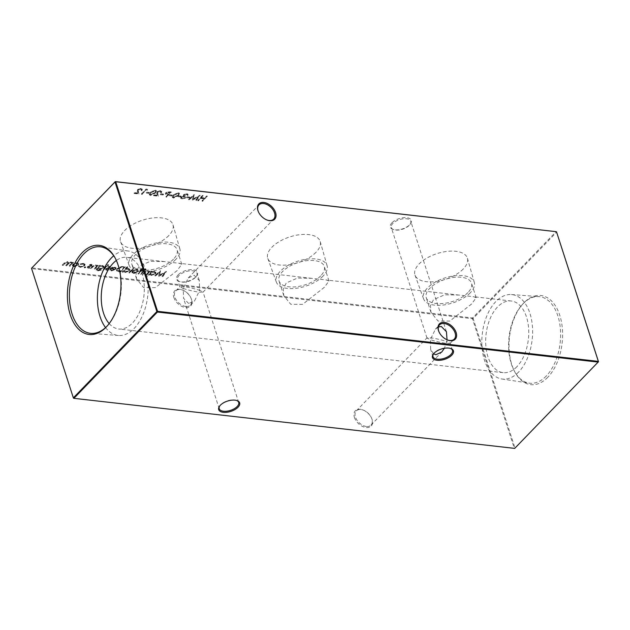 <?xml version="1.0" encoding="UTF-8"?>
<svg xmlns="http://www.w3.org/2000/svg" width="630" height="630" viewBox="0 0 630 630"><rect width="100%" height="100%" fill="white"/><g stroke="black" fill="none" stroke-linecap="round" stroke-linejoin="round"><path stroke-width="0.47" stroke-dasharray="3.15 2.36" d="M391.986 222.752A11.017 5.41 162.1 0 0 393.104 229.454A11.017 5.41 162.1 0 0 409.658 224.76A11.017 5.41 162.1 0 0 410.413 223.863A11.017 5.41 162.1 0 0 406.051 217.618A11.017 5.41 162.1 0 0 391.986 222.752M409.232 225.335A10.23 5.024 -17.9 0 1 393.868 229.698A10.23 5.024 -17.9 0 1 391.301 227.548A10.23 5.024 -17.9 0 1 392.829 223.477A10.23 5.024 -17.9 0 1 403.137 218.807A10.23 5.024 -17.9 0 1 410.768 221.264A10.23 5.024 -17.9 0 1 409.941 224.508A10.23 5.024 -17.9 0 1 409.232 225.335M178.219 274.806A11.017 5.41 162.1 0 0 179.329 281.508A11.017 5.41 162.1 0 0 195.883 276.806A11.017 5.41 162.1 0 0 196.647 275.916A11.017 5.41 162.1 0 0 192.276 269.671A11.017 5.41 162.1 0 0 178.219 274.806M195.457 277.389A10.23 5.024 -17.9 0 1 180.093 281.752A10.23 5.024 -17.9 0 1 177.526 279.602A10.23 5.024 -17.9 0 1 179.054 275.53A10.23 5.024 -17.9 0 1 189.362 270.861A10.23 5.024 -17.9 0 1 196.993 273.318A10.23 5.024 -17.9 0 1 196.166 276.562A10.23 5.024 -17.9 0 1 195.457 277.389M450.269 348.374A10.23 5.024 162.1 0 0 449.907 348.248A10.23 5.024 162.1 0 0 434.542 352.611A10.23 5.024 162.1 0 0 433.834 353.438A10.23 5.024 162.1 0 0 433.613 353.761M236.502 400.428A10.23 5.024 162.1 0 0 236.132 400.302A10.23 5.024 162.1 0 0 220.768 404.665A10.23 5.024 162.1 0 0 220.059 405.492A10.23 5.024 162.1 0 0 219.839 405.807M438.952 331.766A10.23 6.552 44.1 0 0 439.039 331.978A10.23 6.552 44.1 0 0 447.166 339.846A10.23 6.552 44.1 0 0 447.387 339.924M258.387 211.782A10.23 6.552 44.1 0 0 258.481 211.995A10.23 6.552 44.1 0 0 266.6 219.862A10.23 6.552 44.1 0 0 266.821 219.941M185.834 306.487A10.23 6.552 -135.9 0 1 174.896 297.077A10.23 6.552 -135.9 0 1 175.746 290.895A10.23 6.552 -135.9 0 1 180.361 289.532A10.23 6.552 -135.9 0 1 182.834 290.154A10.23 6.552 -135.9 0 1 190.961 298.022A10.23 6.552 -135.9 0 1 191.299 298.943A10.23 6.552 -135.9 0 1 190.449 305.125A10.23 6.552 -135.9 0 1 185.834 306.487M173.849 297.439A11.017 7.056 44.1 0 0 185.63 307.574A11.017 7.056 44.1 0 0 191.512 299.447A11.017 7.056 44.1 0 0 191.142 298.455A11.017 7.056 44.1 0 0 182.393 289.989A11.017 7.056 44.1 0 0 173.849 297.439M366.4 426.471A10.23 6.552 -135.9 0 1 355.462 417.06A10.23 6.552 -135.9 0 1 356.312 410.878A10.23 6.552 -135.9 0 1 360.927 409.516A10.23 6.552 -135.9 0 1 363.4 410.138A10.23 6.552 -135.9 0 1 371.519 418.005A10.23 6.552 -135.9 0 1 371.865 418.926A10.23 6.552 -135.9 0 1 371.015 425.108A10.23 6.552 -135.9 0 1 366.4 426.471M354.414 417.422A11.017 7.056 44.1 0 0 366.195 427.557A11.017 7.056 44.1 0 0 372.078 419.43A11.017 7.056 44.1 0 0 371.708 418.438A11.017 7.056 44.1 0 0 362.959 409.965A11.017 7.056 44.1 0 0 354.414 417.422M188.709 303.518L183.558 298.289L183.236 288.461L179.849 286.792L183.236 286.563C188.701 287.304 194.174 288.556 199.639 290.328L194.583 300.849L188.709 303.518M183.236 288.461C188.701 290.233 194.174 291.485 199.639 292.225L203.025 291.997L199.639 290.328L199.316 280.5L194.166 275.271L188.291 277.94L183.236 288.461M433.558 353.839L430.684 349.5L430.361 339.672L426.975 338.003L430.361 337.774C435.826 338.515 441.299 339.767 446.765 341.539L444.41 348.28M438.425 326.97L435.417 329.151L430.361 339.672C435.826 341.444 441.299 342.696 446.765 343.437L450.151 343.208L446.765 341.539L447.04 339.783M463.223 269.01A27.531 13.529 -17.9 0 1 435.7 281.539A27.531 13.529 -17.9 0 1 415.02 275.176A27.531 13.529 -17.9 0 1 419.068 263.994A27.531 13.529 -17.9 0 1 447.032 251.401A27.531 13.529 -17.9 0 1 467.413 258.253A27.531 13.529 -17.9 0 1 463.223 269.01M470.256 292.84A26.673 13.104 -17.9 0 1 443.591 304.983A26.673 13.104 -17.9 0 1 423.565 298.817A26.673 13.104 -17.9 0 1 427.487 287.989A26.673 13.104 -17.9 0 1 454.569 275.79A26.673 13.104 -17.9 0 1 474.311 282.429A26.673 13.104 -17.9 0 1 470.256 292.84M467.925 292.58A23.767 11.671 -17.9 0 1 443.977 303.416A23.767 11.671 -17.9 0 1 426.258 297.714A23.767 11.671 -17.9 0 1 429.817 288.249A23.767 11.671 -17.9 0 1 453.758 277.413A23.767 11.671 -17.9 0 1 471.484 283.106A23.767 11.671 -17.9 0 1 467.925 292.58M471.61 303.991L449.804 321.079L437.992 321.009L430.959 312.283L430.447 305.597L433.503 299.659L444.717 294.777L458.987 295.06L473.571 296.714L476.185 297.675L471.61 303.991M316.016 252.291A27.531 13.529 -17.9 0 1 288.485 264.82A27.531 13.529 -17.9 0 1 267.805 258.457A27.531 13.529 -17.9 0 1 271.861 247.275A27.531 13.529 -17.9 0 1 299.817 234.683A27.531 13.529 -17.9 0 1 320.205 241.534A27.531 13.529 -17.9 0 1 316.016 252.291M323.04 276.121A26.673 13.104 -17.9 0 1 296.384 288.264A26.673 13.104 -17.9 0 1 276.349 282.098A26.673 13.104 -17.9 0 1 280.271 271.262A26.673 13.104 -17.9 0 1 307.361 259.072A26.673 13.104 -17.9 0 1 327.104 265.71A26.673 13.104 -17.9 0 1 323.04 276.121M320.709 275.861A23.767 11.671 -17.9 0 1 296.769 286.697A23.767 11.671 -17.9 0 1 279.043 280.996A23.767 11.671 -17.9 0 1 282.602 271.53A23.767 11.671 -17.9 0 1 306.55 260.686A23.767 11.671 -17.9 0 1 324.269 266.388A23.767 11.671 -17.9 0 1 320.709 275.861M324.395 287.272L302.589 304.361L290.784 304.29L283.752 295.565L283.232 288.879L286.296 282.941L297.502 278.058L311.779 278.342L326.364 279.996L328.978 280.956L324.395 287.272M168.801 235.573A27.531 13.529 -17.9 0 1 141.278 248.102A27.531 13.529 -17.9 0 1 120.598 241.739A27.531 13.529 -17.9 0 1 124.645 230.556A27.531 13.529 -17.9 0 1 152.61 217.964A27.531 13.529 -17.9 0 1 172.99 224.816A27.531 13.529 -17.9 0 1 168.801 235.573M175.833 259.402A26.673 13.104 -17.9 0 1 149.168 271.546A26.673 13.104 -17.9 0 1 129.142 265.38A26.673 13.104 -17.9 0 1 133.064 254.544A26.673 13.104 -17.9 0 1 160.146 242.353A26.673 13.104 -17.9 0 1 179.889 248.992A26.673 13.104 -17.9 0 1 175.833 259.402M173.502 259.143A23.767 11.671 -17.9 0 1 149.562 269.979A23.767 11.671 -17.9 0 1 131.835 264.277A23.767 11.671 -17.9 0 1 135.395 254.811A23.767 11.671 -17.9 0 1 159.335 243.968A23.767 11.671 -17.9 0 1 177.061 249.669A23.767 11.671 -17.9 0 1 173.502 259.143M177.188 270.553L155.382 287.642L143.569 287.571L136.537 278.838L136.025 272.16L139.08 266.222L150.294 261.34L164.564 261.615L179.148 263.277L181.763 264.238L177.188 270.553M547.824 377.252A44.848 26.491 96.5 0 1 515.167 372.558A44.848 26.491 96.5 0 1 522.979 303.794A44.848 26.491 96.5 0 1 523.813 302.904A44.848 26.491 96.5 0 1 559.779 315.323A44.848 26.491 96.5 0 1 547.824 377.252M546.265 376.031A43.541 25.712 96.5 0 1 529.137 383.127A43.541 25.712 96.5 0 1 514.56 371.472A43.541 25.712 96.5 0 1 522.144 304.723A43.541 25.712 96.5 0 1 522.955 303.857A43.541 25.712 96.5 0 1 538.957 296.628A43.541 25.712 96.5 0 1 560.338 328.325A43.541 25.712 96.5 0 1 546.265 376.031M518.6 372.07A42.517 25.113 96.5 0 1 501.874 379A42.517 25.113 96.5 0 1 482.013 347.28A42.517 25.113 96.5 0 1 495.834 301.589A42.517 25.113 96.5 0 1 511.466 294.533A42.517 25.113 96.5 0 1 532.342 325.489A42.517 25.113 96.5 0 1 518.6 372.07M105.564 327.584A42.517 25.113 -83.5 0 0 118.535 335.467A42.517 25.113 -83.5 0 0 134.166 328.411A42.517 25.113 -83.5 0 0 147.987 282.72A42.517 25.113 -83.5 0 0 128.126 251A42.517 25.113 -83.5 0 0 113.723 255.772M109.179 323.592A36.067 21.302 -83.5 0 0 118.716 329.002A36.067 21.302 -83.5 0 0 132.442 323.064A36.067 21.302 -83.5 0 0 144.136 283.925A36.067 21.302 -83.5 0 0 126.851 257.339A36.067 21.302 -83.5 0 0 116.345 260.466M516.868 366.723A36.067 21.302 96.5 0 1 503.149 372.661A36.067 21.302 96.5 0 1 485.864 346.075A36.067 21.302 96.5 0 1 497.558 306.936A36.067 21.302 96.5 0 1 511.284 300.998A36.067 21.302 96.5 0 1 528.562 327.584A36.067 21.302 96.5 0 1 516.868 366.723M85.467 267.183L85.27 266.718L84.294 267.057L84.491 267.522L85.467 267.183L85.27 266.718L85.412 267.151L84.436 267.49L84.294 267.057L84.633 267.955L85.609 267.624L85.467 267.183M94.933 268.64L98.343 265.112L97.051 265.466L97.24 266.112L95.831 264.757L92.185 266.325L90.436 268.128L91.067 268.199L93.523 265.75L95.516 265.206L96.358 266.332L94.303 268.569L95.075 269.073L98.343 265.112M98.485 265.545L97.24 266.112L95.965 265.191L92.319 266.766L90.578 268.561L91.208 268.632L93.665 266.183L95.658 265.639L96.5 266.774L96.445 265.766L96.5 266.774L94.445 269.002L94.303 268.569M108.407 265.025L108.187 264.584L107.242 264.891L107.47 265.325L108.407 265.025L108.187 264.584L108.329 265.017L107.384 265.325L107.242 264.891L107.612 265.758L108.549 265.458L108.407 265.025M99.816 265.962L100.414 265.348L99.784 265.277L97.075 268.073L96.217 269.175L96.311 270.144L96.217 269.175L97.65 270.459L101.343 269.64L98.13 270.034L96.886 269.435L97.65 268.199L99.044 269.105L103.391 267.632L103.879 266.325L102.501 265.514L99.816 265.962L99.957 266.395L100.414 265.348M118.464 271.309L120.637 271.561L125.307 266.734L123.889 266.569L121.495 266.49L117.164 268.553L116.4 270.372L118.605 271.743L120.779 271.995L120.637 271.561M129.536 272.57L134.324 267.616L133.694 267.545L128.906 272.499L129.678 273.003L134.466 268.057L134.324 267.616M142.341 268.459L141.049 268.916L141.789 268.876L141.301 269.994L139.805 270.301L140.884 270.427L137.891 273.514L138.521 273.593L141.514 270.498L142.656 270.144L141.931 270.065L142.482 269.498L142.341 268.459L143.057 269.191L142.341 268.459M141.443 270.427L140.364 270.301L139.947 270.735L141.025 270.861L138.033 273.955L138.663 274.026L141.655 270.932L142.797 270.577L142.073 270.498L142.482 268.892L141.624 268.9L141.191 269.349L141.931 269.317L141.789 268.876L141.915 269.939L141.443 270.427L141.301 269.994M145.798 269.27L145.577 268.829L144.624 269.136L144.861 269.569L145.798 269.27L145.577 268.829L145.719 269.262L144.766 269.569L144.624 269.136L144.994 270.002L145.939 269.703L145.798 269.27M189.228 197.536L189.709 197.04L187.008 196.733L186.527 197.229L189.37 197.97L189.709 197.04M180.597 196.56L181.078 196.064L178.385 195.757L177.904 196.253L180.739 196.993L181.078 196.064M171.974 195.576L172.455 195.079L169.754 194.772L169.273 195.268L172.116 196.009L172.455 195.079M162.981 194.56L163.461 194.064L160.768 193.756L160.288 194.253L163.123 194.993L163.461 194.064M161.973 276.255L162.603 276.326L166.352 271.396L159.532 275.019L160.485 270.727L154.791 275.436L155.421 275.507L159.453 272.113L158.618 275.869L164.674 272.695L161.973 276.255L162.115 276.688L162.745 276.759L162.603 276.326M146.877 274.538L150.294 271.01L149.003 271.373L149.184 272.01L147.774 270.656L144.128 272.231L142.388 274.026L143.018 274.097L145.475 271.648L147.467 271.105L148.302 272.231L146.247 274.467L147.018 274.971L150.294 271.01M150.436 271.443L149.184 272.01L147.916 271.089L144.27 272.664L142.522 274.459L143.152 274.538L145.609 272.081L147.601 271.538L148.444 272.672L148.389 271.664L148.444 272.672L146.388 274.9L146.247 274.467M148.963 192.961L149.444 192.465L146.751 192.166L146.27 192.654L149.105 193.402L149.444 192.465M159.981 191.055L160.839 191.528L160.524 192.355L161.154 192.426L161.619 191.244L160.429 190.559L156.917 191.748L157.169 195.135L153.909 194.764L153.429 195.253L158.193 195.796L157.311 193.221L157.516 191.859L159.981 191.055L160.981 191.969L160.666 192.788L160.524 192.355M160.666 192.788L161.296 192.859L161.752 191.678L160.571 190.992L157.059 192.189L156.61 193.489L157.169 195.135M69.946 265.805L73.364 262.277L72.143 262.82L71.025 261.938L68.568 262.608L68.552 262.175L68.709 263.041L67.52 261.544L64.158 263.025L62.307 264.931L67.205 261.986L68.016 262.474L65.811 265.332L66.441 265.403L68.182 263.608L70.718 262.387L71.521 262.875L69.316 265.734L70.087 266.238L73.364 262.277M73.505 262.71L72.277 263.253L71.907 262.238L71.025 261.938M598.5 361.714L514.986 448.009L473.13 318.441L556.652 232.147L556.093 231.667L472.571 317.953L31.784 267.892L31.642 268.616L472.429 318.678L514.285 448.253L73.489 398.191L31.5 268.286M202.592 200.836L207.262 196.017L206.632 195.946L204.718 197.922L201.12 197.513L203.033 195.536L202.403 195.465L197.733 200.285L198.363 200.364L200.639 198.009L204.238 198.418L201.962 200.765L202.726 201.277L207.262 196.017M78.718 263.466L77.325 262.655L74.82 263.017L72.907 264.19L72.411 265.529L73.797 266.309L78.207 264.797L78.718 263.466L77.325 262.655M150.334 195.04L155.13 192.772L156.319 190.599L155.248 189.969L150.373 192.237L149.231 194.386L150.476 195.481L155.271 193.205L155.13 192.772M147.286 189.748L147.349 189.213L146.058 189.063L141.388 193.89L142.018 193.961L146.207 189.63L147.428 190.189L147.349 189.213M152.358 271.246L151.728 271.176L148.318 274.704L149.538 274.16L150.98 275.074L155.429 273.538L155.909 272.262L154.492 271.42L151.728 271.9L152.358 271.246L152.499 271.68L151.728 271.176M140.569 188.85L141.427 189.331L141.112 190.15L141.742 190.221L142.199 189.039L141.018 188.354L137.505 189.543L137.757 192.93L134.497 192.56L134.017 193.048L138.781 193.591L137.899 191.016L138.104 189.654L140.569 188.85L141.561 189.764L141.254 190.583L141.112 190.15M141.254 190.583L141.884 190.654L142.341 189.472L141.151 188.787L137.647 189.984L137.198 191.284L137.757 192.93M166.548 196.749L171.218 191.922L168.178 191.654L165.651 192.725L165.871 194.111L168.076 194.449L165.918 196.678L166.69 197.182L171.218 191.922M171.36 192.355L168.32 192.087L165.792 193.158L166.005 194.544L165.265 193.63L166.005 194.544L168.218 194.883L168.076 194.449M173.345 197.655L178.14 195.387L179.329 193.205L178.251 192.583L173.376 194.843L172.242 197.001L173.486 198.088L178.282 195.82L178.14 195.387M186.386 194.056L187.756 195.032L187.953 194.174L186.866 193.56L183.606 194.583L183.464 195.67L181.062 196.804L180.653 197.914L181.976 198.639L185.692 197.481L182.448 198.143L181.645 196.914L184.795 196.143L185.275 195.647L184.236 194.654L186.386 194.056L187.268 195.394L187.165 194.481L187.268 195.394L187.897 195.473L187.756 195.032M187.897 195.473L188.094 194.607L187.008 193.993L183.747 195.016L183.606 196.103L183.291 195.402L183.606 196.103L182.448 196.426L182.306 195.993M182.448 196.426L181.196 197.237L180.794 198.348L182.117 199.072L185.834 197.914L182.582 198.576L181.786 197.347L181.55 198.033L181.645 196.914L181.786 197.347L184.936 196.576L184.795 196.143M184.936 196.576L185.409 196.08L184.377 195.087L184.212 195.544L184.236 194.654L184.377 195.087L186.519 194.489M195.662 200.056L196.3 200.127L200.041 195.198L193.229 198.812L194.174 194.528L188.48 199.237L189.11 199.308L193.142 195.914L192.315 199.671L198.363 196.497L195.662 200.056L195.804 200.49L196.442 200.56L196.3 200.127M141.033 273.877L144.451 270.349L143.821 270.278L140.411 273.806L141.175 274.31L144.451 270.349M138.214 270.223L136.82 269.412L134.316 269.774L132.402 270.947L131.906 272.286L133.292 273.066L137.702 271.554L138.214 270.223L136.82 269.412M127.677 266.86L127.047 266.789L122.252 271.743L123.472 271.207L124.913 272.113L129.363 270.585L129.851 269.301L128.425 268.459L125.638 268.971L127.677 266.86L127.811 267.301L127.047 266.789M111.668 270.128L110.502 269.168L109.746 269.309L109.903 270.231L109.746 269.309L111.171 270.553L115.503 269.026L116.014 267.632L116.196 268.223L114.684 266.899L111.951 267.356L110.211 268.522L114.794 269.041L111.668 270.128L111.809 270.561L110.502 269.168L110.691 269.971L109.888 269.742L111.171 270.553M103.651 269.632L107.061 266.104L106.431 266.033L103.021 269.561L103.793 270.065L107.061 266.104M109.691 266.332L107.895 266.687L109.273 266.766L109.478 267.317L105.745 268.805L105.604 269.971L106.399 270.427L106.257 269.994L108.187 269.679L106.714 269.561L106.36 268.892L110.093 267.404L109.691 266.332L110.234 267.837L109.691 266.332M106.399 270.427L108.329 270.12L106.848 270.002L106.494 269.333L110.234 267.837L109.833 266.766L108.037 267.12L109.415 267.199L109.273 266.766L109.62 267.75L108.998 267.616M109.14 268.049L105.887 269.238L105.745 268.805L106.257 269.994M106.714 269.561L106.36 268.892L106.714 269.561M91.358 264.253L89.562 264.6L90.941 264.687L91.145 265.23L87.412 266.726L87.271 267.892L87.412 266.726L87.924 267.915L89.854 267.6L88.381 267.482L88.019 266.813L91.759 265.325L91.358 264.253L91.901 265.758L91.358 264.253M90.807 265.97L87.554 267.159L88.066 268.349L89.995 268.034L88.515 267.915L88.161 267.246L91.901 265.758L91.5 264.687L89.704 265.041L91.082 265.12L90.941 264.687L91.287 265.671L90.665 265.537M88.381 267.482L88.019 266.813L88.381 267.482M83.404 263.348L80.262 263.907L83.034 263.789L84.247 264.458L83.884 265.419L80.333 266.569L79.073 265.742L78.317 265.915L78.49 266.6L78.317 265.915L79.923 267.002L84.475 265.529L84.979 264.206L83.404 263.348L83.546 263.781L80.404 264.34L80.262 263.907M80.404 264.34L83.176 264.222L84.388 264.891L84.026 265.852L80.475 267.002L79.073 265.742L79.215 266.175L78.459 266.348L79.923 267.002M107.439 325.734A43.541 25.712 -83.5 0 0 107.856 325.277A43.541 25.712 -83.5 0 0 115.44 258.528A43.541 25.712 -83.5 0 0 115.132 257.993M472.429 318.678L472.571 317.953L473.13 318.441L472.429 318.678M514.285 448.253L514.986 448.009L514.285 448.253M207.404 196.45L206.632 195.946M206.774 196.379L204.852 198.355L204.718 197.922M204.852 198.355L201.12 197.513M201.261 197.946L203.033 195.536M203.175 195.969L202.403 195.465M202.545 195.898L197.875 200.726L197.733 200.285M197.875 200.726L198.505 200.797L198.363 200.364M198.505 200.797L200.639 198.009M200.781 198.442L204.38 198.852L204.238 198.418M204.38 198.852L202.104 201.206L201.962 200.765M202.104 201.206L202.726 201.277M72.875 262.639L72.733 262.206M72.277 263.253L72.048 262.671L72.277 263.253M71.166 262.379L68.709 263.041L67.52 261.544M67.654 261.978L64.299 263.458L62.449 265.372L62.307 264.931M62.449 265.372L63.079 265.443L62.937 265.002M63.079 265.443L64.929 263.529L67.347 262.426L67.205 261.986M67.347 262.426L68.158 262.907L67.284 264.395L65.953 265.766L65.811 265.332M65.953 265.766L66.583 265.836L66.441 265.403M66.583 265.836L68.316 264.049L70.859 262.82L70.718 262.387M70.859 262.82L71.662 263.308L70.899 264.679L69.457 266.167L69.316 265.734M69.457 266.167L70.087 266.238M77.466 263.088L74.962 263.45L74.82 263.017M74.962 263.45L73.041 264.624L72.907 264.19M73.041 264.624L72.552 265.962L73.797 266.309M73.938 266.742L78.348 265.23L78.207 264.797M78.348 265.23L78.852 263.899M74.356 266.309L73.285 265.71L73.671 264.702L77.049 263.521L78.096 264.151L77.718 265.159L74.356 266.309L73.151 265.277L73.529 264.261L76.915 263.088L77.962 263.71L77.577 264.726L74.214 265.876M73.671 264.702L73.529 264.261M77.049 263.521L76.915 263.088M77.718 265.159L77.577 264.726M161.296 192.859L161.154 192.426M160.571 190.992L160.429 190.559M157.059 192.189L156.917 191.748M157.311 195.568L153.909 194.764M154.051 195.198L153.57 195.694L153.429 195.253M153.57 195.694L158.335 196.229L158.193 195.796M158.335 196.229L157.516 191.859M157.65 192.3L160.122 191.488M155.271 193.205L156.46 191.032L155.248 189.969M155.389 190.402L150.507 192.67L150.373 192.237M150.507 192.67L149.373 194.82L150.476 195.481M151.145 192.741L154.886 190.898L155.657 191.37L154.649 193.134L150.932 194.977L150.231 193.977L151.003 192.3L154.744 190.465L155.515 190.929L154.507 192.701L150.79 194.544L150.09 193.544L151.003 192.3M150.168 194.52L150.09 193.544L150.168 194.52M154.886 190.898L154.744 190.465M150.932 194.977L150.79 194.544M149.586 192.906L146.751 192.166M146.885 192.599L146.412 193.095L146.27 192.654M146.412 193.095L149.105 193.402M147.491 189.646L146.058 189.063M146.199 189.496L141.529 194.323L141.388 193.89M141.529 194.323L142.152 194.394L142.018 193.961M142.152 194.394L146.207 189.63M146.349 190.063L147.428 190.189M149.806 271.373L149.664 270.939M147.916 271.089L147.774 270.656M142.522 274.459L142.388 274.026M143.152 274.538L143.018 274.097M145.609 272.081L145.475 271.648M147.601 271.538L147.467 271.105M146.388 274.9L147.018 274.971M151.869 271.609L148.459 275.137L148.318 274.704M148.459 275.137L149.089 275.208L148.948 274.774M149.089 275.208L149.68 274.601L150.98 275.074M151.121 275.507L155.563 273.979L155.429 273.538M155.563 273.979L156.051 272.695L154.492 271.42M154.633 271.853L151.869 272.333L151.728 271.9M151.869 272.333L152.499 271.68M151.515 275.074L150.397 274.444L150.783 273.452L154.208 272.286L155.303 272.908L154.933 273.908L151.515 275.074L150.255 274.011L150.649 273.018L154.066 271.853L155.161 272.475L154.791 273.475L151.373 274.641M150.783 273.452L150.649 273.018M154.208 272.286L154.066 271.853M154.933 273.908L154.791 273.475M162.745 276.759L166.352 271.396M166.493 271.829L166.265 271.38M166.399 271.821L159.673 275.452L159.532 275.019M159.673 275.452L160.485 270.727M160.619 271.16L160.39 270.719M160.532 271.152L154.925 275.869L154.791 275.436M154.925 275.869L155.563 275.94L155.421 275.507M155.563 275.94L159.595 272.546L159.453 272.113M159.595 272.546L158.618 275.869M158.76 276.31L158.76 275.885M158.902 276.326L164.816 273.129L164.674 272.695M164.816 273.129L162.115 276.688M141.884 190.654L141.742 190.221M141.151 188.787L141.018 188.354M137.647 189.984L137.505 189.543M137.899 193.363L134.497 192.56M134.639 192.993L134.159 193.489L134.017 193.048M134.159 193.489L138.923 194.024L138.781 193.591M138.923 194.024L138.104 189.654M138.238 190.095L140.71 189.284M163.603 194.497L160.768 193.756M160.91 194.19L160.429 194.686L160.288 194.253M160.429 194.686L163.123 194.993M168.32 192.087L168.178 191.654M165.792 193.158L165.651 192.725M168.218 194.883L166.06 197.111L165.918 196.678M166.06 197.111L166.69 197.182M166.422 193.237L170.25 192.78L168.698 194.386L167.462 194.261L166.281 192.796L170.116 192.347L168.556 193.953L167.32 193.827L166.281 192.796L166.21 193.796L166.422 193.237M170.25 192.78L170.116 192.347M167.462 194.261L167.32 193.827M168.698 194.386L168.556 193.953M172.588 195.52L169.754 194.772M169.895 195.213L169.415 195.702L169.273 195.268M169.415 195.702L172.116 196.009M178.282 195.82L179.471 193.646L178.251 192.583M178.392 193.016L173.518 195.284L173.376 194.843M173.518 195.284L172.376 197.434L173.486 198.088M174.148 195.347L177.896 193.512L178.668 193.977L177.652 195.749L173.943 197.592L173.242 196.591L174.006 194.914L177.755 193.071L178.526 193.544L177.51 195.316L173.801 197.159L173.1 196.158L174.006 194.914M173.179 197.135L173.1 196.158L173.179 197.135M177.896 193.512L177.755 193.071M173.943 197.592L173.801 197.159M181.22 196.497L178.385 195.757M178.526 196.19L178.046 196.686L177.904 196.253M178.046 196.686L180.739 196.993M187.008 193.993L186.866 193.56M183.747 195.016L183.606 194.583M181.196 197.237L181.062 196.804M182.117 199.072L181.976 198.639M185.834 197.914L185.692 197.481M185.204 197.844L185.062 197.411M184.007 198.45L183.865 198.009M182.582 198.576L182.448 198.143M185.409 196.08L185.275 195.647M189.851 197.474L187.008 196.733M187.149 197.166L186.669 197.662L186.527 197.229M186.669 197.662L189.37 197.97M196.442 200.56L200.041 195.198M200.182 195.631L199.954 195.182M200.096 195.615L193.371 199.253L193.229 198.812M193.371 199.253L194.174 194.528M194.316 194.961L194.079 194.52M194.221 194.953L188.622 199.671L188.48 199.237M188.622 199.671L189.252 199.741L189.11 199.308M189.252 199.741L193.284 196.347L193.142 195.914M193.284 196.347L192.315 199.671M192.449 200.104L192.457 199.686M192.599 200.119L198.505 196.93L198.363 196.497M198.505 196.93L195.804 200.49M145.939 269.703L145.719 269.262L145.939 269.703M144.766 269.569L144.994 270.002L144.766 269.569M144.593 270.782L143.821 270.278M143.963 270.711L140.545 274.239L140.411 273.806M140.545 274.239L141.175 274.31M141.624 268.9L141.482 268.467M141.191 269.349L141.049 268.916M141.931 269.317L141.915 269.939L141.931 269.317M140.364 270.301L140.23 269.868M139.947 270.735L139.805 270.301M141.025 270.861L140.884 270.427M138.033 273.955L137.891 273.514M138.663 274.026L138.521 273.593M141.655 270.932L141.514 270.498M142.372 271.01L142.23 270.577M142.797 270.577L142.656 270.144M142.073 270.498L141.931 270.065M136.962 269.845L134.458 270.207L134.316 269.774M134.458 270.207L132.536 271.38L132.402 270.947M132.536 271.38L132.048 272.719L133.292 273.066M133.434 273.499L137.844 271.987L137.702 271.554M137.844 271.987L138.348 270.656M133.851 273.066L132.78 272.467L133.166 271.459L136.545 270.286L137.592 270.908L137.214 271.916L133.851 273.066L132.647 272.034L133.024 271.026L136.411 269.845L137.458 270.467L137.072 271.483L133.71 272.632M133.166 271.459L133.024 271.026M136.545 270.286L136.411 269.845M137.214 271.916L137.072 271.483M134.466 268.057L133.694 267.545M133.836 267.986L129.048 272.932L128.906 272.499M129.048 272.932L129.678 273.003M127.181 267.23L122.393 272.176L122.252 271.743M122.393 272.176L123.023 272.247L122.881 271.814M123.023 272.247L123.614 271.64L124.913 272.113M125.055 272.546L129.504 271.018L129.363 270.585M129.504 271.018L129.993 269.734L128.425 268.459M128.567 268.892L125.779 269.404L125.638 268.971M125.779 269.404L127.811 267.301M125.449 272.113L124.33 271.483L124.724 270.49L128.142 269.325L129.237 269.955L128.866 270.947L125.449 272.113L124.189 271.05L124.582 270.057L128 268.892L129.095 269.514L128.725 270.514L125.315 271.68M124.724 270.49L124.582 270.057M128.142 269.325L128 268.892M128.866 270.947L128.725 270.514M120.779 271.995L125.307 266.734M125.449 267.167L121.637 266.931L121.495 266.49M121.637 266.931L117.298 268.986L117.164 268.553M117.298 268.986L116.542 270.805L118.605 271.743M123.85 267.537L124.338 267.593L120.629 271.428L117.936 270.987L117.345 270.427L117.928 269.057L121.559 267.427L124.197 267.159L120.487 270.995L117.204 269.994L117.794 268.624L121.425 266.994L123.708 267.096M124.338 267.593L124.197 267.159M120.629 271.428L120.487 270.995M121.559 267.427L121.425 266.994M117.928 269.057L117.794 268.624M117.936 270.987L117.794 270.553M111.313 270.987L115.644 269.467L115.503 269.026M115.644 269.467L116.196 268.223L114.684 266.899M114.825 267.333L112.093 267.797L111.951 267.356M112.093 267.797L110.352 268.955L110.211 268.522M110.352 268.955L114.936 269.475L114.794 269.041M114.936 269.475L111.809 270.561M115.29 269.034L111.4 268.593L114.377 267.766L115.377 268.246L115.29 269.034L111.258 268.159L114.235 267.333L115.235 267.813L115.29 269.034M111.4 268.593L111.258 268.159M114.377 267.766L114.235 267.333M100.556 265.781L99.784 265.277M99.926 265.71L96.358 269.608L97.65 270.459M97.792 270.892L101.485 270.073L101.343 269.64M101.485 270.073L100.713 269.569M100.855 270.002L98.272 270.467L98.13 270.034M98.272 270.467L97.028 269.868L97.618 268.813L99.186 269.538L99.044 269.105M99.186 269.538L103.533 268.065L103.391 267.632M103.533 268.065L104.021 266.766L102.501 265.514M102.643 265.947L99.957 266.395M99.572 269.105L98.453 268.514L98.863 267.53L102.17 266.38L103.273 267.002L102.887 268.01L99.572 269.105L98.311 268.081L98.729 267.089L102.028 265.947L103.131 266.569L102.745 267.577L99.438 268.671M98.863 267.53L98.729 267.089M102.17 266.38L102.028 265.947M102.887 268.01L102.745 267.577M107.202 266.537L106.431 266.033M106.572 266.466L103.162 269.994L103.021 269.561M103.162 269.994L103.793 270.065M108.549 265.458L108.329 265.017L108.549 265.458M107.384 265.325L107.612 265.758L107.384 265.325M108.037 267.12L107.895 266.687M108.171 267.474L108.029 267.033M109.415 267.199L109.62 267.75L109.415 267.199M108.053 268.333L107.911 267.9M106.651 268.719L106.509 268.286M105.887 269.238L105.604 269.971M108.329 270.12L108.187 269.679M108.226 269.742L108.084 269.309M106.998 269.01L106.856 268.577M108.124 268.734L107.982 268.301M109.47 268.356L109.329 267.923M97.855 265.474L97.713 265.041M95.965 265.191L95.831 264.757M90.578 268.561L90.436 268.128M91.208 268.632L91.067 268.199M93.665 266.183L93.523 265.75M95.658 265.639L95.516 265.206M94.445 269.002L95.075 269.073M89.704 265.041L89.562 264.6M89.838 265.387L89.696 264.954M91.082 265.12L91.287 265.671L91.082 265.12M89.72 266.246L89.578 265.813M88.318 266.64L88.176 266.207M88.066 268.349L87.924 267.915M89.995 268.034L89.854 267.6M89.893 267.663L89.751 267.23M88.665 266.931L88.523 266.498M89.791 266.655L89.649 266.222M91.137 266.277L90.996 265.836M85.609 267.624L85.412 267.151L85.609 267.624M84.436 267.49L84.633 267.955L84.436 267.49M80.711 264.624L80.569 264.19M83.176 264.222L83.034 263.789M84.026 265.852L83.884 265.419M80.475 267.002L80.333 266.569M80.065 267.435L84.617 265.962L84.475 265.529M84.617 265.962L85.121 264.647L83.546 263.781M64.299 263.458L64.158 263.025M64.929 263.529L64.788 263.096M67.284 264.395L67.142 263.962M68.316 264.049L68.182 263.608M70.899 264.679L70.757 264.246M154.649 193.134L154.507 192.701M144.27 272.664L144.128 272.231M144.758 272.877L144.616 272.443M147.625 273.625L147.483 273.192M169.99 192.197L169.848 191.764M167.714 194.827L167.572 194.394M168.974 192.63L168.832 192.197M177.652 195.749L177.51 195.316M142.616 269.931L142.482 269.498M124.031 267.01L123.889 266.569M119.818 271.333L119.684 270.9M97.217 268.506L97.075 268.073M97.618 268.813L97.477 268.38M92.319 266.766L92.185 266.325M92.815 266.978L92.673 266.545M95.681 267.726L95.539 267.293M393.868 229.698L393.104 229.454M180.093 281.752L179.329 281.508M433.834 353.438L433.353 354.084M220.059 405.492L219.586 406.137M447.166 339.846L447.607 340.011M439.039 331.978L438.858 331.545M266.6 219.862L267.041 220.035M258.481 211.995L258.292 211.562M175.746 290.895L179.889 286.618M188.291 277.94L258.985 204.892M356.312 410.878L427.014 337.83M435.417 329.151L439.551 324.875M433.007 356.682L430.684 349.5M219.232 408.736L183.558 298.289M423.565 298.817L415.02 275.176M430.959 312.283L426.258 297.714M276.349 282.098L267.805 258.457M283.752 295.565L279.043 280.996M129.142 265.38L120.598 241.739M136.537 278.838L131.835 264.277M514.56 371.472L515.167 372.558M522.144 304.723L522.979 303.794M501.874 379L529.137 383.127M118.535 335.467L91.043 333.372M503.149 372.661L118.716 329.002M426.975 338.003L391.301 227.548M179.849 286.792L177.526 279.602M199.316 280.5L196.993 273.318M446.442 331.711L410.768 221.264M511.284 300.998L473.571 296.714M458.987 295.06L326.364 279.996M311.779 278.342L179.148 263.277M164.564 261.615L126.851 257.339M128.126 251L100.863 246.873M115.44 258.528L114.833 257.442M107.856 325.277L107.021 326.206M511.466 294.533L538.957 296.628M181.763 264.238L177.061 249.669M179.889 248.992L172.99 224.816M328.978 280.956L324.269 266.388M327.104 265.71L320.205 241.534M476.185 297.675L471.484 283.106M474.311 282.429L467.413 258.253M238.699 402.452L203.025 291.997M452.474 350.398L450.151 343.208M450.111 343.382L454.254 339.105M371.015 425.108L441.709 352.06M202.986 292.17L273.688 219.122M190.449 305.125L194.583 300.849M363.4 410.138L362.959 409.965M371.519 418.005L371.708 418.438M182.834 290.154L182.393 289.989M190.961 298.022L191.142 298.455M236.132 400.302L236.896 400.546M449.907 348.248L450.67 348.492M196.166 276.562L196.647 275.916M409.941 224.508L410.413 223.863M72.096 262.537L72.237 262.978M68.016 262.474L68.158 262.907M71.521 262.875L71.662 263.308M72.411 265.529L72.552 265.962M73.151 265.277L73.285 265.71M77.962 263.71L78.096 264.151M160.839 191.528L160.981 191.969M161.619 191.244L161.752 191.678M156.319 190.599L156.46 191.032M149.231 194.386L149.373 194.82M155.515 190.929L155.657 191.37M155.909 272.262L156.051 272.695M150.255 274.011L150.397 274.444M155.161 272.475L155.303 272.908M141.427 189.331L141.561 189.764M142.199 189.039L142.341 189.472M179.329 193.205L179.471 193.646M172.242 197.001L172.376 197.434M178.526 193.544L178.668 193.977M187.953 194.174L188.094 194.607M180.653 197.914L180.794 198.348M145.892 269.01L146.034 269.443M144.538 269.38L144.679 269.821M142.12 269.041L142.254 269.475M131.906 272.286L132.048 272.719M132.647 272.034L132.78 272.467M137.458 270.467L137.592 270.908M129.851 269.301L129.993 269.734M124.189 271.05L124.33 271.483M129.095 269.514L129.237 269.955M116.4 270.372L116.542 270.805M117.204 269.994L117.345 270.427M115.282 267.9L115.416 268.341M96.886 269.435L97.028 269.868M103.879 266.325L104.021 266.766M98.311 268.081L98.453 268.514M103.131 266.569L103.273 267.002M108.502 264.765L108.644 265.198M107.147 265.135L107.289 265.569M109.604 266.97L109.746 267.404M106.218 269.278L106.36 269.711M110.368 266.718L110.51 267.151M91.271 264.884L91.413 265.317M87.885 267.199L88.027 267.632M92.035 264.639L92.177 265.072M85.578 266.899L85.719 267.333M84.192 267.348L84.333 267.781M84.247 264.458L84.388 264.891M84.979 264.206L85.121 264.647"/><path stroke-width="0.94" d="M451.781 355.194A11.017 5.41 -17.9 0 1 437.724 360.329A11.017 5.41 -17.9 0 1 433.353 354.084A11.017 5.41 -17.9 0 1 434.117 353.194A11.017 5.41 -17.9 0 1 450.67 348.492A11.017 5.41 -17.9 0 1 451.781 355.194M433.613 353.761A10.23 5.024 162.1 0 0 433.007 356.682A10.23 5.024 162.1 0 0 440.638 359.139A10.23 5.024 162.1 0 0 450.946 354.469A10.23 5.024 162.1 0 0 452.474 350.398A10.23 5.024 162.1 0 0 450.269 348.374M238.014 407.248A11.017 5.41 -17.9 0 1 223.949 412.382A11.017 5.41 -17.9 0 1 219.586 406.137A11.017 5.41 -17.9 0 1 220.343 405.24A11.017 5.41 -17.9 0 1 236.896 400.546A11.017 5.41 -17.9 0 1 238.014 407.248M219.839 405.807A10.23 5.024 162.1 0 0 219.232 408.736A10.23 5.024 162.1 0 0 226.863 411.193A10.23 5.024 162.1 0 0 237.171 406.523A10.23 5.024 162.1 0 0 238.699 402.452A10.23 5.024 162.1 0 0 236.502 400.428M450.269 340.688A11.017 7.056 -135.9 0 1 447.607 340.011A11.017 7.056 -135.9 0 1 438.858 331.545A11.017 7.056 -135.9 0 1 444.37 322.426A11.017 7.056 -135.9 0 1 456.151 332.561A11.017 7.056 -135.9 0 1 450.269 340.688M447.387 339.924A10.23 6.552 44.1 0 0 449.639 340.468A10.23 6.552 44.1 0 0 454.254 339.105A10.23 6.552 44.1 0 0 453.679 329.986A10.23 6.552 44.1 0 0 444.166 323.513A10.23 6.552 44.1 0 0 439.551 324.875A10.23 6.552 44.1 0 0 438.952 331.766M269.703 220.705A11.017 7.056 -135.9 0 1 267.041 220.035A11.017 7.056 -135.9 0 1 258.292 211.562A11.017 7.056 -135.9 0 1 263.805 202.443A11.017 7.056 -135.9 0 1 275.586 212.578A11.017 7.056 -135.9 0 1 269.703 220.705M266.821 219.941A10.23 6.552 44.1 0 0 269.073 220.484A10.23 6.552 44.1 0 0 273.688 219.122A10.23 6.552 44.1 0 0 273.121 210.003A10.23 6.552 44.1 0 0 263.6 203.529A10.23 6.552 44.1 0 0 258.985 204.892A10.23 6.552 44.1 0 0 258.387 211.782M444.41 348.28L441.709 352.06L435.834 354.729L433.558 353.839M447.04 339.783L446.442 331.711L441.291 326.482L438.425 326.97M82.176 252.748A44.848 26.491 -83.5 0 0 70.221 314.677A44.848 26.491 -83.5 0 0 106.186 327.096A44.848 26.491 -83.5 0 0 107.021 326.206A44.848 26.491 -83.5 0 0 114.833 257.442A44.848 26.491 -83.5 0 0 82.176 252.748M115.132 257.993A43.541 25.712 -83.5 0 0 100.863 246.873A43.541 25.712 -83.5 0 0 83.735 253.969A43.541 25.712 -83.5 0 0 69.662 301.675A43.541 25.712 -83.5 0 0 91.043 333.372A43.541 25.712 -83.5 0 0 107.045 326.143A43.541 25.712 -83.5 0 0 107.439 325.734M113.723 255.772A42.517 25.113 -83.5 0 0 111.4 257.93A42.517 25.113 -83.5 0 0 105.564 327.584M116.345 260.466A36.067 21.302 -83.5 0 0 113.132 263.277A36.067 21.302 -83.5 0 0 109.179 323.592M31.5 268.286L73.348 397.853L156.87 311.559L115.014 181.991L31.5 268.286L115.298 181.605L556.093 231.667L115.715 181.747L157.571 311.322L598.358 361.384L556.51 231.809L598.5 361.714L598.216 362.108L157.429 312.047L73.907 398.333L514.702 448.395L598.5 361.714M73.489 398.191L73.907 398.333L73.489 398.191M115.298 181.605L115.014 181.991L115.715 181.747L115.298 181.605M156.87 311.559L157.429 312.047L157.571 311.322L156.87 311.559"/></g></svg>
